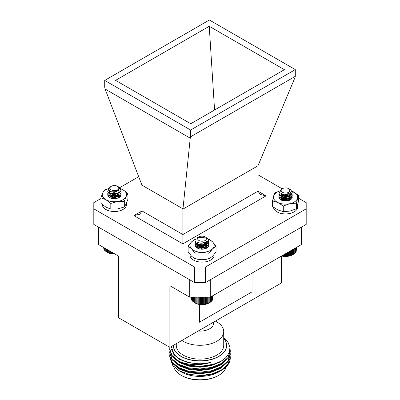 <?xml version="1.0" encoding="UTF-8"?>
<svg xmlns="http://www.w3.org/2000/svg" width="400" height="400" viewBox="0 0 400 400"><rect width="100%" height="100%" fill="white"/><g stroke="black" fill="none" stroke-linecap="round" stroke-linejoin="round"><path stroke-width="0.6" d="M109.725 197.07L111.095 195.61L114.43 195.12L117.76 196.225L118.86 197.4M111.07 198.09L114.43 197.59L117.075 198.295M109.885 197.585L110.06 193.365L117.86 193.605M119.33 195.28L118.515 197.755M109.925 197.605L109.715 196.915L111.095 195.3L114.43 194.81L117.76 195.92L118.955 197.28M110.725 197.965L114.43 197.28L117.455 198.195M111.35 198.64L116.4 198.4M116.125 197.92L111.59 197.885M116.125 195.45L111.59 195.415M117.295 193.3L114.43 192.75L109.755 193.545M118.84 197.65L121.11 194.755A6.68 3.855 -0 0 0 120.965 193.96M110.67 191.57A6.68 3.855 -0 0 0 109.705 197.48A6.68 3.855 -0 0 0 119.15 197.48A6.68 3.855 -0 0 0 121.11 194.755L120.82 193.605M108.58 188.64A12.1 6.985 -0 0 0 102.74 192.945A12.1 6.985 -0 0 0 105.87 199.695A12.1 6.985 -0 0 0 117.56 201.505A12.1 6.985 -0 0 0 126.12 196.565A12.1 6.985 -0 0 0 122.985 189.815A12.1 6.985 -0 0 0 120.815 188.82M108.6 188.575L104.545 189.935L102.74 192.945L100.93 197.725L105.87 199.695L110.81 203.43L117.56 201.505L124.31 201.345L124.31 206.99L126.12 203.975L127.925 199.195L127.925 193.55L122.985 189.815L120.76 188.72M124.31 201.345L126.12 196.565L127.925 193.55M100.93 197.725L100.93 203.37L105.87 207.105L110.81 209.075L117.56 208.915L124.31 206.99M110.81 203.43L110.81 209.075M116.28 198.46A6.68 3.855 -0 0 0 112.575 198.46M102.325 204.59A12.1 6.985 -0 0 0 113.67 211.51A12.1 6.985 -0 0 0 126.425 205.465L126.425 203.29M115 195.185A12.1 6.985 -0 0 0 113.115 195.22M112.735 195.25A12.1 6.985 -0 0 0 111.82 195.345M126.495 203.115L126.425 204.02M206.105 237.465L208.4 239.535L208.735 240.865L207.035 243.725L200.695 245.345L195.71 243.185L195.375 242.1L195.965 240.685M208.445 242.105L208.735 243.335L207.035 246.195L200.695 247.815L195.71 245.66L195.375 244.575L195.815 243.34M208.445 244.575L208.73 245.685M201.16 248.73L204.055 249.04M208.73 241.02L207.035 244.035L200.695 245.655L195.71 243.495L195.38 242.255M206.975 240.75L208.4 242.315L208.735 243.645L207.035 246.505L200.695 248.125L195.71 245.965L195.375 244.88L195.94 243.495M200.345 249.085L203.11 249.17M199.115 240.585A4.41 2.545 0 0 0 205.26 240.435A4.41 2.545 0 0 0 205.175 236.885A4.41 2.545 0 0 0 204.99 236.785A4.41 2.545 0 0 0 198.935 236.885A4.41 2.545 0 0 0 199.115 240.585M205.175 236.885L205.605 237.135L197.49 237.72L198.555 237.105L198.075 237.475A4.715 2.72 180 0 1 198.72 237.01A4.715 2.72 180 0 1 198.83 236.945M205.495 242.1L201.095 243.305L198.425 242.645M206.49 241.36L206.77 242.41L205.57 244.515L201.095 245.775L197.575 244.375L197.34 243.645L197.99 242.48M204.95 242.375L206.53 243.905L206.77 244.88L205.57 246.985L201.095 248.245L197.575 246.845L197.34 246.115L198.535 244.595L203.015 244.15L206.53 246.375L206.67 247.99M197.605 247.825L198.535 247.065L203.015 246.625L206.23 248.375M200.065 249.035L203.285 249.15M206.59 241.255L206.77 242.105L205.57 244.205L201.095 245.47L197.575 244.065L197.34 243.335L197.765 242.38M205.235 242.24L206.53 243.6L206.77 244.57L205.57 246.675L201.095 247.94L197.575 246.535L197.34 245.805L198.535 244.285L203.015 243.845L206.53 246.07L206.77 247.04L206.43 248.215M197.515 247.65L198.535 246.755L203.015 246.315L206.37 248.26M199.38 248.885L203.995 249.05M209.82 302.555L209.015 303.02A9.845 5.685 180 0 1 195.09 303.02L197.865 304.045L201.01 304.525L205.31 304.25L208.2 303.39L209.82 302.555L209.82 297.18M193.58 297.18L193.58 302.1L194.35 302.59L194.35 297.18M192.905 297.18L192.905 301.57L193.67 302.1M192.33 297.18L192.33 301L193.075 301.575M191.855 297.18L191.855 300.395L192.575 301.015M191.5 297.18L191.5 299.765L192.185 300.43M191.255 297.18L191.5 299.39M191.125 297.805L191.255 298.62M212.865 298.56L212.98 295.615M212.635 299.33L212.865 295.68M211.95 300.385L212.635 299.715L212.635 295.815M211.565 300.97L212.285 300.345L212.285 296.02M211.075 301.53L211.82 300.95L211.82 296.285M210.49 302.06L211.255 301.525L211.255 296.615M209.805 302.55L210.585 302.06L210.585 297M209.04 302.995L209.04 297.18M208.975 303L208.975 297.18M208.2 303.39L208.2 297.18M208.05 303.39L208.05 297.18M207.29 303.735L207.29 297.18M207.06 303.72L207.06 297.18M206.32 304.025L206.32 297.18M206.02 303.995L206.02 297.18M205.31 304.25L205.31 297.18M204.93 304.2L204.93 297.18M204.26 304.415L204.26 297.18M203.81 304.34L203.81 297.18M203.185 304.52L203.185 297.18M202.675 304.415L202.675 297.18M202.1 304.555L202.1 297.18M201.53 304.415L201.53 297.18M201.01 304.525L201.01 297.18M200.39 304.35L200.39 297.18M199.935 304.43L199.935 297.18M199.265 304.215L199.265 297.18M198.885 304.27L198.885 297.18M198.175 304.015L198.175 297.18M197.865 304.045L197.865 297.18M197.13 303.745L197.13 297.18M196.895 303.76L196.895 297.18M196.135 303.42L196.135 297.18M195.98 303.425L195.98 297.18M195.205 303.03L195.205 297.18M195.135 303.03L195.135 297.18M290.24 189.56A6.68 3.855 180 0 1 290.295 189.595A6.68 3.855 180 0 1 290.93 190.015L292.25 192.57L289.56 196.03L282.925 196.89L278.935 194.21L279.515 192.35M291.965 193.81L292.25 195.04L289.56 198.5L282.925 199.36L278.935 196.68L279.33 195.045M292.245 192.725L289.56 196.34L282.925 197.2L278.935 194.52L278.9 193.96M290.46 192.425L292.25 195.34L289.56 198.81L282.925 199.67L278.935 196.99L279.455 195.2M284.695 200.74L286.95 200.925M282.035 191.99A4.41 2.545 0 0 0 288.205 192.51A4.41 2.545 0 0 0 289.11 188.945A4.41 2.545 0 0 0 288.69 188.665A4.41 2.545 0 0 0 282.45 188.665A4.41 2.545 0 0 0 282.035 191.99M290.93 190.015L289.53 189.185M257.975 174.785L282.18 188.825A4.715 2.72 180 0 1 282.235 188.79A4.715 2.72 180 0 1 282.35 188.73M288.69 188.665L289.585 189.225L289.975 193.055L284.36 194.8L279.69 192.725L281.045 189.48L282.45 188.665M289.13 193.715L288.39 194.195L283.705 194.925L281.885 194.315M289.995 193.035L290.285 194.115L288.39 196.665L283.705 197.395L280.89 195.62L281.525 194.17M290.05 199.72L290.255 198.385L287.44 195.79L282.755 195.695L280.855 197.51L283.705 199.555L288.39 198.825L290.285 196.27L288.39 199.135L283.705 199.865L280.855 197.82L282.755 196.005L287.44 196.1L290.255 198.695L290.255 199.42M280.955 199.82L282.755 198.475L287.44 198.57L289.74 200.065M283.335 200.785L287.025 200.915M290.095 192.93L290.285 193.8L288.39 196.355L283.705 197.085L280.89 195.315L281.295 194.065M280.9 199.665L282.755 198.165L287.44 198.26L289.87 199.935M282.735 200.645L287.67 200.815M281.77 255.81L286.78 256.295L289.91 255.785L292.535 254.8A9.845 5.685 180 0 1 281.62 255.99M296.395 250.28L296.5 247.395M296.17 251.055L296.395 247.455M295.495 252.12L296.17 251.45L296.17 247.585M295.115 252.71L295.83 252.08L295.83 247.785M294.635 253.275L295.375 252.69L295.375 248.045M294.05 253.805L294.815 253.265L294.815 248.37M293.375 254.295L294.155 253.805L294.155 248.75M291.78 255.145L291.78 250.12M291.64 255.145L291.64 250.205M292.555 249.675L292.555 254.75M292.615 254.745L292.615 249.64M293.4 254.3L293.4 249.185M290.875 255.495L290.875 250.645M290.655 255.48L290.655 250.77M289.91 255.785L289.91 251.2M289.61 255.755L289.61 251.375M288.9 256.02L288.9 251.785M288.53 255.97L288.53 252M287.85 256.19L287.85 252.39M287.41 256.115L287.41 252.645M286.78 256.295L286.78 253.01M286.275 256.19L286.275 253.3M285.695 256.335L285.695 253.635M285.13 256.2L285.13 253.96M284.605 256.31L284.605 254.26M283.99 256.14L283.99 254.62M283.53 256.22L283.53 254.885M282.865 256.01L282.865 255.27M282.475 256.065L282.475 255.49M121.055 190.425L118.425 186.8L119.66 187.55A6.68 3.855 180 0 1 121.11 189.95A6.68 3.855 180 0 1 121.055 190.425L119.755 192.48L113.6 194.395L108.275 192.48L107.75 191.135L108.535 189.515M120.82 191.135L121.11 192.37L119.755 194.95L113.6 196.865L108.275 194.95L107.75 193.605L109.1 191.535L109.81 191.135M121.105 190.07L119.755 192.79L113.6 194.7L108.275 192.785L107.75 191.44L108.605 189.76M121.105 192.525L119.755 195.26L113.6 197.175L108.275 195.255L107.75 193.91L109.1 191.84L110.11 191.31M110.05 187.78A4.41 2.545 0 0 0 113.885 190.625A4.41 2.545 0 0 0 118.805 188.41A4.41 2.545 0 0 0 117.55 186.295A4.41 2.545 0 0 0 111.31 186.295A4.41 2.545 0 0 0 110.05 187.78M118.425 186.8L118.055 186.6M117.55 186.295L119.39 188.935L116.58 191.64L111.475 191.83L108.565 189.625L110.07 187.01L111.31 186.295M118.535 190.52L113.845 192.34L110.535 191.515M119.145 191.445L118.19 193.34L113.845 194.81L110.085 193.58L109.715 192.675L110.425 191.465M119.145 193.915L118.19 195.81L113.845 197.28L110.085 196.05L109.715 195.145L110.67 193.76L115.01 193.115L118.77 195.17L119.145 196.385L118.935 197.31M109.765 197.27L110.67 196.23L115.01 195.585L118.72 197.555M111.64 198.26L115.01 198.055L116.47 198.425M119.145 191.135L118.19 193.03L113.845 194.505L110.085 193.27L109.715 192.37L110.195 191.355M119.145 193.91L118.19 195.5L113.845 196.975L110.085 195.74L109.715 194.835L110.67 193.455L115.01 192.805L118.77 194.86L119.145 196.075L118.245 197.92M109.73 197.115L110.67 195.925L115.01 195.275L118.835 197.43M111.175 198.125L115.01 197.745L116.96 198.325M115.08 254.08A9.845 5.685 180 0 1 107.465 252.43L111.025 253.635L114.79 253.83M105.795 248.72L105.795 251.395L106.57 251.89M105.14 248.345L105.14 250.855L105.905 251.395M104.585 248.025L104.585 250.275L105.33 250.86M104.14 247.765L104.14 249.665L104.855 250.295M103.81 247.575L103.81 249.035L104.485 249.705M103.59 247.45L103.81 248.63M103.495 247.395L103.59 247.855M113.145 253.915L113.145 252.965M112.51 253.735L112.51 252.595M113.645 253.255L113.645 253.815M114.23 253.96L114.23 253.59M112.07 253.805L112.07 252.345M111.395 253.585L111.395 251.955M111.025 253.635L111.025 251.74M110.31 253.37L110.31 251.33M110.02 253.395L110.02 251.16M109.275 253.09L109.275 250.73M109.06 253.1L109.06 250.605M108.295 252.745L108.295 250.165M108.16 252.75L108.16 250.085M107.38 252.345L107.38 249.635M107.325 252.345L107.325 249.605M106.545 251.895L106.545 249.155M280.865 199.505L281.925 198.205L285.11 197.53L288.56 198.445L289.985 199.8M282.265 200.5L285.11 200L287.95 200.61M281.04 199.985L281.315 195.75L289.165 196.16M289.215 196.195L289.64 200.155M281.03 199.98L280.855 199.35L281.925 197.895L285.11 197.22L289.215 198.59M289.275 198.635L290.08 199.68M281.91 200.375L285.11 199.69L288.555 200.6M287.265 200.355L282.725 200.32M287.265 197.885L282.725 197.85M288.385 195.715L284.915 195.165L281.005 195.93M292.25 197.17L292.22 196.77L289.945 200.065M278.94 196.69A6.68 3.855 0 0 0 280.85 199.88A6.68 3.855 0 0 0 290.295 199.88A6.68 3.855 0 0 0 290.735 199.595A6.68 3.855 0 0 0 292.25 197.15A6.68 3.855 0 0 0 292.22 196.77M279.52 191.1A12.1 6.985 0 0 0 273.63 196.015A12.1 6.985 0 0 0 277.9 202.555A12.1 6.985 0 0 0 289.84 203.69A12.1 6.985 0 0 0 297.51 198.285A12.1 6.985 0 0 0 293.245 191.75A12.1 6.985 0 0 0 291.89 191.195M279.535 191.07L274.765 192.92L272.495 200.88L277.9 202.555L283.3 205.995L289.84 203.69L296.375 203.15L296.375 208.795L298.65 200.835L298.65 195.19L291.87 191.16M296.375 203.15L298.65 195.19M272.495 200.88L272.495 206.525L277.9 209.965L283.3 211.64L289.84 211.1L296.375 208.795M283.3 205.995L283.3 211.64M286.06 200.715A6.68 3.855 0 0 0 283.72 200.855M197.37 247.155L198.005 246.145L200.095 245.29M202.73 245.29L204.455 245.785L205.895 246.705M206.005 246.815L206.705 247.955M198.17 248.485L200.88 247.665L204.455 248.255L205.33 248.725M197.365 248.09L196.57 244.075M203.595 242.845L206.155 243.965M206.38 244.145L206.4 248.24M197.36 247L198.005 245.835L200.88 244.885L204.455 245.48L206.76 247.895M197.99 248.32L200.88 247.355L204.455 247.95L205.62 248.625M199.425 249.045L204.33 248.99M203.54 247.96L199.31 247.955M203.775 245.535L199.31 245.485M205.805 243.725L203.12 242.945M199.635 242.96L199.31 243.015M197.385 247.23L197.625 248.125M195.425 245A6.68 3.855 0 0 0 197.35 248.085A6.68 3.855 0 0 0 198.7 248.685A6.68 3.855 0 0 0 203.77 249.09A6.68 3.855 0 0 0 206.8 248.085A6.68 3.855 0 0 0 208.535 244.375M195.95 239.33A12.1 6.985 0 0 0 191.63 241.83A12.1 6.985 0 0 0 191.56 248.815A12.1 6.985 0 0 0 202.005 252.345A12.1 6.985 0 0 0 212.52 248.885A12.1 6.985 0 0 0 212.59 241.9A12.1 6.985 0 0 0 208.305 239.365M196.095 239.025L195.155 239.23L191.63 241.83L188.1 246.195L191.56 248.815L195.02 253.205L195.02 258.85L202.005 259.755L208.995 258.895L212.52 256.295L216.05 251.93L216.05 246.285L212.59 241.9L209.13 239.275M195.02 253.205L202.005 252.345L208.995 253.25L208.995 258.895M208.995 253.25L212.52 248.885L216.05 246.285M188.1 246.195L188.1 251.84L191.56 256.23L195.02 258.85M201.43 248.93A6.68 3.855 0 0 0 200.22 249.065M273.485 207.27A12.1 6.985 -0 0 0 285.06 213.915A12.1 6.985 -0 0 0 297.565 207.86L297.565 205.51M285.8 197.575A12.1 6.985 -0 0 0 283.255 197.705M297.64 205.24L297.565 206.415M189.975 254.42L189.975 255.14A12.1 6.985 -0 0 0 201.27 262.11A12.1 6.985 -0 0 0 214.07 256.07L214.07 254.585M195.02 258.445A12.1 6.985 -0 0 0 208.995 258.5M223.72 338.445A26.625 15.37 180 0 1 226.625 345.425A26.625 15.37 180 0 1 218.825 356.295A26.625 15.37 180 0 1 189.81 359.625A26.625 15.37 180 0 1 173.375 345.425A26.625 15.37 180 0 1 173.375 345.36M173.375 345.525A26.625 15.37 0 0 0 173.375 345.625A26.625 15.37 0 0 0 189.81 359.825A26.625 15.37 0 0 0 218.825 356.495A26.625 15.37 0 0 0 226.625 345.625A26.625 15.37 0 0 0 226.625 345.525M189.215 371.99A15.975 9.225 180 0 1 187.49 370.925M184.48 367.37A15.975 9.225 180 0 1 184.245 366.7M215.9 366.07A15.975 9.225 180 0 1 215.765 366.665M213.39 370.22A15.975 9.225 180 0 1 212.055 371.24M218.145 375.66L218.83 375.265L218.145 375.66A25.66 14.815 180 0 1 181.855 375.66L181.17 375.265A26.625 15.37 0 0 0 218.825 375.265A26.625 15.37 0 0 0 218.83 375.265A26.625 15.37 0 0 0 226.33 366.675M224.67 361.115A25.66 14.815 180 0 1 224.88 361.57M225.775 360.54A26.625 15.37 0 0 0 225.64 360.245M173.61 366.435A26.625 15.37 0 0 0 181.17 375.265M222.19 369.535A26.625 15.37 180 0 1 220.04 371.155M178.84 370.56L188.955 374.365L200.995 375.53A30.255 17.465 0 0 0 221.395 370.425L218.83 371.905A26.625 15.37 180 0 1 181.17 371.905L178.84 370.56L172.69 365.305L170.4 359.125M169.755 349.49L172.05 356.43L178.605 361.895L188.42 365.475L200 366.595L211.58 365.06L221.395 361.07L226.09 357.43A30.255 17.465 180 0 1 221.395 360.94A30.255 17.465 180 0 1 180.05 361.72C189.55 365.325 199.745 365.595 210.645 362.53C197.13 365.85 180.21 362.03 174.18 354.29L171.255 346.58M226.09 357.43L229.29 352.57L229.965 347.4L228.055 342.33L223.72 337.805M220.02 371.17L223.945 368.29M175.475 365.52L179.795 368.585L189.065 371.955L200 373.005L210.935 371.545L220.205 367.765L223.945 364.995M175.475 362.225L179.795 365.29L189.065 368.665L200 369.715L210.935 368.25L220.205 364.47L223.945 361.7M175.475 358.93L179.795 362L189.065 365.37L200 366.42L213.145 364.32M225.095 367.335L220.78 370.765M172.815 363.045L179.795 369.375L189.065 372.745L200 373.795L210.935 372.335L220.205 368.555L226.915 362.195M172.815 359.75L179.795 366.085L189.065 369.455L200 370.505L210.935 369.04L220.205 365.26L226.915 358.905M172.815 356.455L179.795 362.79L189.065 366.16L200 367.21L210.935 365.75L220.205 361.965L223.55 359.555M171.48 349.24L173.965 354.82L179.795 359.495L189.065 362.865L200 363.915L210.645 362.53M200.995 375.53L212.055 373.895L221.395 370.03L227.95 364.155L230.255 357.265L230.125 355.62M169.89 353.97L169.745 355.625L172.05 362.1L178.605 367.56L188.42 371.14L200 372.26L211.58 370.725L221.395 366.735L227.95 360.86L230.255 353.975L230.125 352.325M169.89 350.68L169.745 352.325L172.05 358.805L178.605 364.265L188.42 367.845L200 368.97L211.58 367.435L221.395 363.44L227.95 357.57L230.255 350.68L230.04 348.535M169.89 347.37L169.745 349.035L172.05 355.51L178.605 360.97L180.05 361.72M221.395 370.425A30.255 17.465 0 0 0 230.255 358.07A30.255 17.465 0 0 0 230.245 357.675M169.755 356.08L172.05 363.02L178.605 368.48L188.42 372.06L200 373.185L211.58 371.65L221.395 367.655L227.95 361.785L230.245 354.435M169.755 352.785L172.05 359.73L178.605 365.185L188.42 368.765L200 369.89L211.58 368.355L221.395 364.365L227.95 358.49L230.245 351.14M220.845 370.735L227.335 364.98M181.895 340.44A23.72 13.695 0 0 0 216.775 341.275A23.72 13.695 0 0 0 223.72 331.59A23.72 13.695 0 0 0 216.775 321.905L215.385 321.105M223.72 331.59L223.72 345.425A23.72 13.695 180 0 1 216.775 355.11A23.72 13.695 180 0 1 190.92 358.08A23.72 13.695 180 0 1 176.28 345.425L176.28 343.68M203.13 328.18A5.71 3.3 0 0 0 204.05 327.75L203.645 327.98A5.14 2.97 180 0 1 202.77 328.39M229.145 313.16A5.71 3.3 0 0 0 230.065 312.73L229.66 312.965A5.14 2.97 180 0 1 228.785 313.37M204.05 327.75A5.71 3.3 0 0 0 204.795 327.22M230.065 312.73A5.71 3.3 0 0 0 230.81 312.2M198.17 331.045A13.555 7.825 0 0 0 209.585 328.825A13.555 7.825 0 0 0 213.555 323.29L213.555 322.16M169.88 347.375L169.88 285.72L189.73 297.18L189.73 279.79L98.685 227.225L98.685 244.615L118.535 256.075L118.535 317.735L169.88 347.375L281.465 282.955L281.465 256.075M199.38 304.47L199.445 322.22L252.035 291.86L252.035 273.07M210.27 297.18L301.315 244.615L301.315 227.22L210.27 279.79L210.27 297.18L189.73 297.18M199.445 304.48L199.445 322.22M182.885 209.14L182.885 234.54L257.975 191.185L257.975 165.79L182.885 209.14L182.97 208.85L141.945 185.165L142.025 210.95L139.66 214.25L133.94 215.615L142.025 210.95L182.885 234.54L182.885 243.875L133.94 215.615M295.29 69.605L209.375 20L104.71 80.425L190.625 130.03L295.29 69.605L295.29 76.345L294.895 77.755L257.975 165.79M205.39 282.605L306.19 224.41L306.19 208.85L205.39 267.045L205.39 282.605L194.61 282.605L194.61 267.045L93.81 208.85L93.81 224.41L194.61 282.605M115.59 80.35L190.76 123.745L284.41 69.68L209.24 26.28L115.59 80.35M214.575 109.995L209.24 26.28M295.29 76.345L190.625 136.77L190.625 130.03M190.625 136.77L190.235 138.18L105.105 89.03L104.71 87.165L104.71 80.425M190.235 138.18L182.97 208.85M105.105 89.03L141.945 185.165M298.65 198.27L306.19 202.625L306.19 208.85M93.81 208.85L93.81 202.625L100.93 198.515M119.77 187.635L138.705 176.705M194.61 267.045L205.39 267.045M266.06 195.855L260.34 194.49L257.975 191.185L266.06 195.855L182.885 243.875M208.735 243.645L208.735 243.335M208.735 241.175L208.735 240.865M195.375 244.88L195.375 244.57M195.375 242.41L195.375 242.1M197.34 243.335L197.34 243.645M197.34 245.805L197.34 246.115M206.77 242.1L206.77 242.41M206.77 244.57L206.77 244.88M206.77 247.04L206.77 247.35M292.25 195.35L292.25 195.04M292.25 192.88L292.25 192.57M278.89 196.585L278.89 196.275M278.89 194.115L278.89 193.805M280.855 195.04L280.855 195.35M280.855 197.51L280.855 197.82M290.285 193.805L290.285 194.115M290.285 198.745L290.285 199.055M121.11 192.675L121.11 192.37M121.11 190.205L121.11 189.95M107.75 193.91L107.75 193.605M107.75 191.44L107.75 191.135M109.715 192.37L109.715 192.675M109.715 194.84L109.715 195.145M119.145 196.075L119.145 196.38M230.255 358.07L230.255 357.265M230.255 354.895L230.255 353.97M230.255 351.6L230.255 350.68M169.745 356.54L169.745 355.62M169.745 353.245L169.745 352.325M169.745 349.955L169.745 349.03M184.025 363.42L184.025 363.915"/></g></svg>
